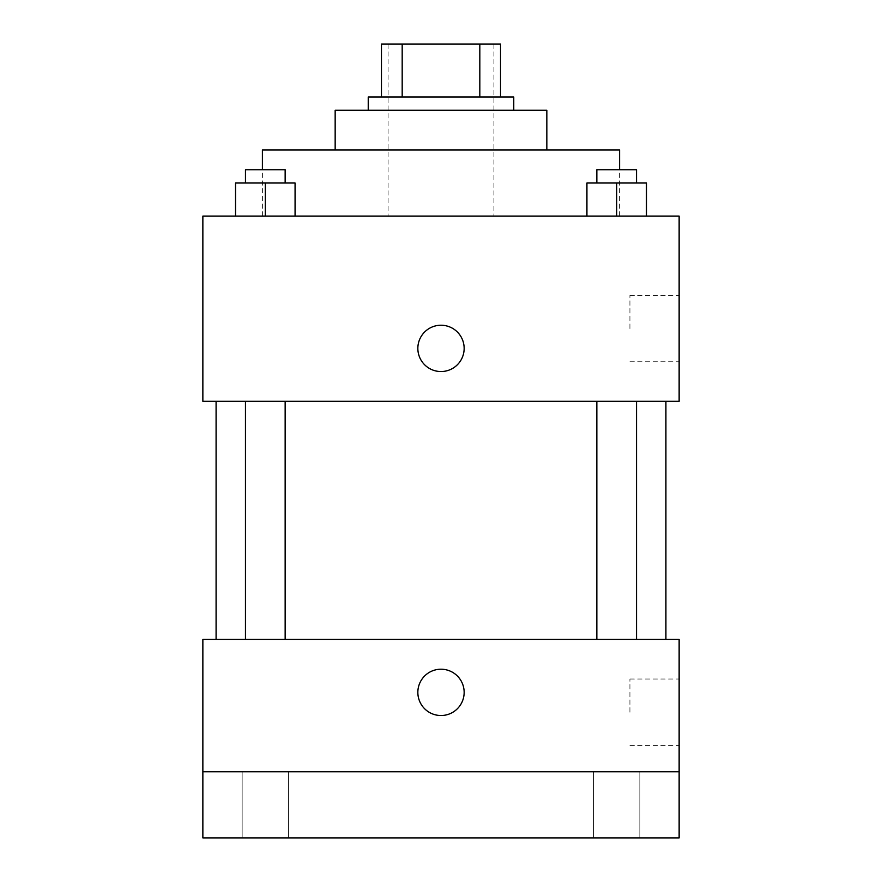 <?xml version="1.0" encoding="UTF-8"?>
<svg xmlns="http://www.w3.org/2000/svg" width="882" height="882" viewBox="0 0 882 882"><rect width="100%" height="100%" fill="white"/><g stroke="black" fill="none" stroke-linecap="round" stroke-linejoin="round"><path stroke-width="0.66" stroke-dasharray="4.41 3.31" d="M441 216.09L262.395 216.09L441 216.09M441 44.1L388.08 44.1L441 44.1M479.819 97.02L479.819 44.1L500.535 44.1L500.535 97.02L402.181 97.02L500.535 97.02M479.819 44.1L381.465 44.1M402.181 97.02L381.465 97.02L402.181 97.02L402.181 44.1M513.765 97.02L368.235 97.02M368.235 110.25L513.765 110.25L368.235 110.25M546.84 110.25L335.16 110.25M335.16 149.94L546.84 149.94L335.16 149.94M619.605 149.94L262.395 149.94M262.395 216.09L262.395 169.785M235.538 216.09L295.073 216.09L235.538 216.09L295.073 216.09L235.538 216.09L295.073 216.09L265.306 216.09L265.306 183.015L235.538 183.015L285.151 183.015L235.538 183.015L235.538 216.09L265.306 216.09L235.538 216.09L235.538 183.015L235.538 216.09L295.073 216.09L265.306 216.09L265.306 183.015L295.073 183.015L245.461 183.015L295.073 183.015L295.073 216.09L295.073 183.015M586.927 216.09L646.462 216.09L586.927 216.09L646.462 216.09L586.927 216.09L646.462 216.09L616.694 216.09L616.694 183.015L586.927 183.015L636.539 183.015L586.927 183.015L586.927 216.09L616.694 216.09L586.927 216.09L586.927 183.015L586.927 216.09L646.462 216.09L616.694 216.09L616.694 183.015L646.462 183.015L596.849 183.015L646.462 183.015L646.462 216.09L646.462 183.015M679.14 216.09L202.86 216.09L202.86 401.31L679.14 401.31L679.14 216.09M202.86 348.39L202.86 371.543L202.871 348.39M441 401.31L216.09 401.31L441 401.31M616.694 401.31L596.849 401.31L616.694 401.31M265.306 401.31L245.461 401.31L265.306 401.31M679.14 328.545L679.14 295.36L679.14 328.545M441 325.238A23.152 23.152 0 0 0 420.946 359.966A23.152 23.152 0 0 0 461.054 359.966A23.152 23.152 0 0 0 441 325.238A23.152 23.152 0 0 0 420.946 359.966A23.152 23.152 0 0 0 461.054 359.966A23.152 23.152 0 0 0 441 325.238M441 371.543A23.152 23.152 0 0 1 420.946 336.814A23.152 23.152 0 0 1 461.054 336.814A23.152 23.152 0 0 1 441 371.543M629.924 328.545L629.924 295.36L629.924 328.545M441 639.45L216.09 639.45L441 639.45M616.694 639.45L596.849 639.45L616.694 639.45M265.306 639.45L245.461 639.45L265.306 639.45M679.14 639.45L202.86 639.45L202.86 771.75L679.14 771.75L679.14 639.45M679.14 771.75L679.14 837.9L202.86 837.9L202.86 771.75L679.14 771.75L202.86 771.75M202.86 692.37L202.86 715.523L202.871 692.37M679.14 712.215L679.14 679.03L679.14 712.215M441 669.217A23.152 23.152 0 0 0 420.946 703.946A23.152 23.152 0 0 0 461.054 703.946A23.152 23.152 0 0 0 441 669.217A23.152 23.152 0 0 0 420.946 703.946A23.152 23.152 0 0 0 461.054 703.946A23.152 23.152 0 0 0 441 669.217M441 715.523A23.152 23.152 0 0 1 420.946 680.794A23.152 23.152 0 0 1 461.054 680.794A23.152 23.152 0 0 1 441 715.523M629.924 712.215L629.924 679.03L629.924 712.215M288.458 771.75L242.153 771.75L288.458 771.75L242.153 771.75L288.458 771.75L288.458 837.9L242.153 837.9L288.458 837.9L242.153 837.9L288.458 837.9L288.458 771.75M639.847 771.75L593.542 771.75L639.847 771.75L593.542 771.75L639.847 771.75L639.847 837.9L593.542 837.9L639.847 837.9L593.542 837.9L639.847 837.9L639.847 771.75M596.849 183.015L596.849 169.785L636.539 169.785L596.849 169.785L636.539 169.785L636.539 183.015M616.694 216.09L616.694 183.015M245.461 183.015L245.461 169.785L285.151 169.785L245.461 169.785L285.151 169.785L285.151 183.015M265.306 216.09L265.306 183.015M388.08 44.1L388.08 216.09M493.92 44.1L493.92 216.09M619.605 216.09L619.605 169.785M629.924 361.73L679.14 361.73M629.924 295.36L679.14 295.36M285.151 639.45L285.151 401.31M245.461 639.45L245.461 401.31M636.539 639.45L636.539 401.31M596.849 639.45L596.849 401.31M629.924 745.4L679.14 745.4M629.924 679.03L679.14 679.03M242.153 771.75L242.153 837.9L242.153 771.75M593.542 771.75L593.542 837.9L593.542 771.75"/><path stroke-width="1.32" d="M402.181 97.02L402.181 44.1L381.465 44.1L381.465 97.02L381.465 44.1M402.181 44.1L500.535 44.1L500.535 97.02M479.819 97.02L479.819 44.1M368.235 110.25L368.235 97.02L513.765 97.02L513.765 110.25M335.16 149.94L335.16 110.25L546.84 110.25L546.84 149.94M262.395 169.785L262.395 149.94L619.605 149.94L619.605 169.785M202.86 216.09L679.14 216.09L679.14 401.31L202.86 401.31L202.86 216.09M441 371.543A23.152 23.152 0 0 1 420.946 336.814A23.152 23.152 0 0 1 461.054 336.814A23.152 23.152 0 0 1 441 371.543M202.86 639.45L679.14 639.45L679.14 837.9L202.86 837.9L202.86 639.45M441 715.523A23.152 23.152 0 0 1 420.946 680.794A23.152 23.152 0 0 1 461.054 680.794A23.152 23.152 0 0 1 441 715.523M202.86 771.75L679.14 771.75M586.927 216.09L586.927 183.015L646.462 183.015L646.462 216.09L646.462 183.015M616.694 216.09L616.694 183.015M636.539 183.015L636.539 169.785L596.849 169.785L596.849 183.015M235.538 216.09L235.538 183.015L295.073 183.015L295.073 216.09L295.073 183.015M265.306 216.09L265.306 183.015M285.151 183.015L285.151 169.785L245.461 169.785L245.461 183.015M665.91 639.45L665.91 401.31M216.09 639.45L216.09 401.31M596.849 401.31L596.849 639.45M636.539 401.31L636.539 639.45M285.151 639.45L285.151 401.31M245.461 639.45L245.461 401.31"/></g></svg>
